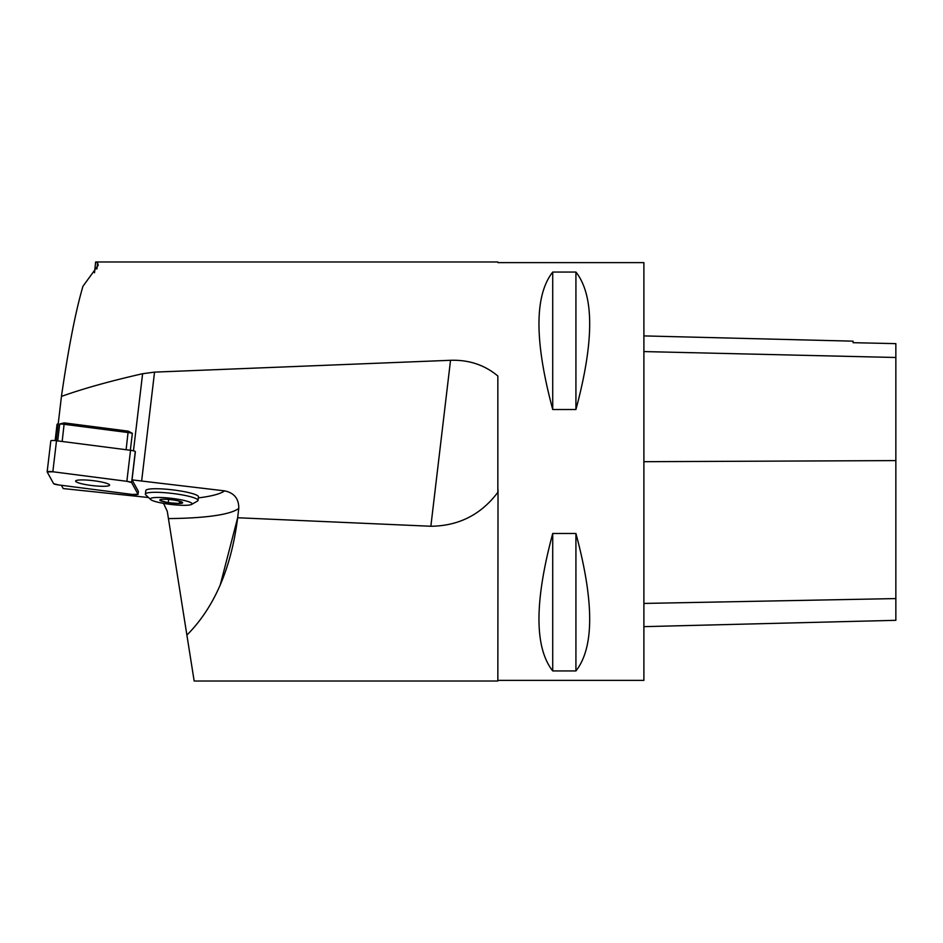 <?xml version="1.0" encoding="UTF-8"?>
<svg xmlns="http://www.w3.org/2000/svg" width="943" height="943" viewBox="0 0 943 943"><rect width="100%" height="100%" fill="white"/><g stroke="black" fill="none" stroke-linecap="round" stroke-linejoin="round"><path stroke-width="1.41" d="M220.179 585.19L237.66 517.754L430.857 526.253C458.675 525.97 481.013 514.666 497.845 492.329L497.845 376.009C484.619 364.941 468.848 359.707 450.53 360.297L154.546 372.12L142.605 373.723C110.166 381.09 83.114 388.646 61.448 396.402L56.203 440.699M130.346 450.271L132.362 433.332L128.201 431.14L64.254 422.888L59.704 423.973L57.7 440.9M61.448 396.402C68.45 347.967 75.617 311.261 82.937 286.295C75.617 311.261 68.45 347.967 61.448 396.402M191.665 504.411L197.476 501.063A26.522 3.878 6.8 0 0 198.054 500.379A26.522 3.878 6.8 0 0 172.18 493.413A26.522 3.878 6.8 0 0 145.387 494.132A26.522 3.878 6.8 0 0 145.788 494.934L150.668 499.554A21.041 3.077 6.8 0 1 171.591 498.34A21.041 3.077 6.8 0 1 191.665 504.411A21.041 3.077 6.8 0 1 185.96 505.295A21.041 3.077 6.8 0 1 164.942 503.609A21.041 3.077 6.8 0 1 150.668 499.554L148.523 497.527L63.193 488.557L61.389 485.291L58.36 484.902L132.385 494.45A5.257 0.766 -173.2 0 0 138.067 494.356A5.257 0.766 -173.2 0 0 138.043 494.273L131.607 482.568A5.257 0.766 -173.2 0 0 126.857 481.307L52.832 471.759A5.257 0.766 -173.2 0 0 47.15 471.865A5.257 0.766 -173.2 0 0 47.174 471.948L53.61 483.653L47.174 471.948M96.881 268.944L97.6 262.932L98.202 265.289L97.6 262.932L95.62 261.977L94.512 272.786M82.937 286.295L98.202 265.301M138.043 494.273L138.385 491.409L132.032 479.857A165.768 24.2 -173.2 0 0 141.639 481.036L224.634 490.867C234.194 492.894 238.909 498.741 238.768 508.395L237.66 517.754C231.212 568.511 214.285 607.622 186.891 635.087L194.164 681.023L497.845 681.023L498.022 489.782L497.845 681.023M145.387 494.132L145.811 490.572A26.522 3.878 6.8 0 1 172.604 489.853A26.522 3.878 6.8 0 1 198.478 496.82L198.054 500.379M186.891 635.087L167.288 511.354L163.552 503.373M132.032 479.857L135.368 451.709M58.183 424.032A6.636 0.967 -173.2 0 0 57.134 424.291A6.636 0.967 -173.2 0 0 57.04 424.421A6.636 0.967 -173.2 0 0 57.063 424.527M132.362 433.332A6.636 0.967 -173.2 0 0 128.154 432.554L64.207 424.303A6.636 0.967 -173.2 0 0 59.704 423.973M161.206 499.425L160.204 500.544L168.243 502.678L168.632 499.448M179.276 503.527L182.258 502.242A11.481 1.674 6.8 0 1 182.305 502.277A11.481 1.674 6.8 0 1 179.276 503.527A11.481 1.674 6.8 0 1 168.243 502.678L179.276 503.527L179.547 501.204M168.243 502.678A11.481 1.674 6.8 0 1 160.204 500.544A11.481 1.674 6.8 0 1 160.251 499.66A11.481 1.674 6.8 0 1 163.186 499.26A11.481 1.674 6.8 0 1 174.219 500.108A11.481 1.674 6.8 0 1 182.258 502.242M498.022 680.363L643.892 680.363L643.892 262.637L498.022 262.637M552.728 533.49L575.925 533.49C594.267 601.764 594.267 647.593 575.925 670.945L552.728 670.945C534.386 647.593 534.386 601.764 552.728 533.49L552.728 670.945M552.728 272.055L575.925 272.055C594.267 295.407 594.267 341.236 575.925 409.51L552.728 409.51C534.386 341.236 534.386 295.407 552.728 272.055L552.728 409.51M643.892 626.647L895.85 620.317L895.85 343.641L853.085 342.686L895.85 343.641M643.892 335.908L853.085 341.166L853.085 342.686M575.925 670.945L575.925 533.49M575.925 409.51L575.925 272.055M50.839 440.923A5.257 0.766 6.8 0 1 50.828 440.841A5.257 0.766 6.8 0 1 56.509 440.746L130.535 450.294A5.257 0.766 6.8 0 1 135.285 451.544L131.607 482.568M80.615 479.94A17.092 2.499 -173.2 0 0 75.629 481.095A17.092 2.499 -173.2 0 0 92.32 485.586A17.092 2.499 -173.2 0 0 109.588 485.115A17.092 2.499 -173.2 0 0 99.239 481.567A17.092 2.499 -173.2 0 0 80.615 479.94M53.61 483.653L58.372 484.902L132.35 494.45L138.043 494.262L131.607 482.568L126.845 481.307L52.867 471.771L47.174 471.948L53.61 483.653A5.257 0.766 -173.2 0 0 58.36 484.902L61.389 485.291M57.464 484.773L54.529 484.136M142.605 373.723L133.47 450.813M198.36 497.88A192.95 28.172 -173.2 0 0 224.634 490.867M238.768 508.395A208.863 30.494 6.8 0 1 168.432 518.579M450.53 360.297L430.857 526.253M154.546 372.12L141.639 481.036M64.254 422.888L62.167 441.477M126.114 449.717L128.201 431.14M895.85 598.581L643.892 603.437M895.85 460.597L643.892 461.693M895.85 357.491L643.892 351.574M56.509 440.746L52.832 471.759M126.857 481.307L130.535 450.294M497.845 261.977L95.62 261.977M58.254 423.431L57.134 424.291M55.13 440.593L57.04 424.421M50.828 440.841L47.15 471.865L50.828 440.841"/></g></svg>
